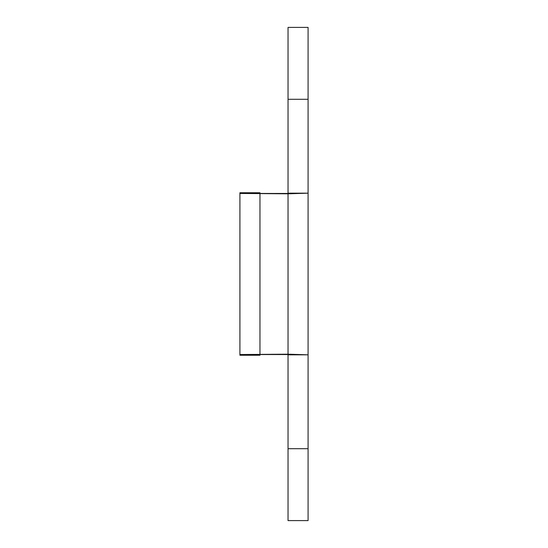 <?xml version="1.0" encoding="UTF-8"?>
<svg xmlns="http://www.w3.org/2000/svg" width="548" height="548" viewBox="0 0 548 548"><rect width="100%" height="100%" fill="white"/><g stroke="black" fill="none" stroke-linecap="round" stroke-linejoin="round"><path stroke-width="0.82" d="M288.036 99.298L308.086 99.298L308.086 27.4L288.036 27.4L288.036 193.458L259.964 193.458L259.964 192.752L239.914 192.752L239.914 193.458L288.036 193.807L308.086 193.177L308.086 520.6L288.036 520.6L288.036 448.702L308.086 448.702M288.036 354.823L308.086 354.823L288.036 354.193L239.914 354.542L239.914 355.248L259.964 355.248L259.964 354.542L288.036 354.542L288.036 448.702M308.086 99.298L308.086 193.177L288.036 193.177M239.914 192.752L239.914 355.248M288.036 193.458L259.964 193.458M288.036 354.542L259.964 354.542M288.036 193.807L288.036 354.193M259.964 354.193L259.964 193.807"/></g></svg>
